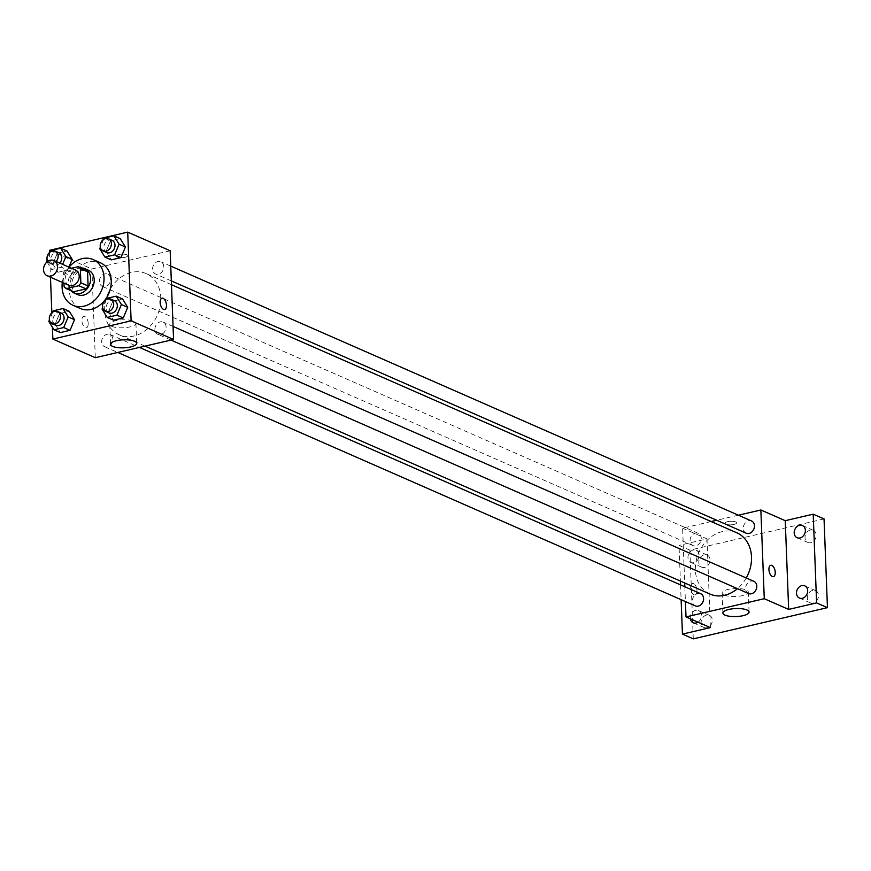 <?xml version="1.0" encoding="UTF-8"?>
<svg xmlns="http://www.w3.org/2000/svg" width="871" height="871" viewBox="0 0 871 871"><rect width="100%" height="100%" fill="white"/><g stroke="black" fill="none" stroke-linecap="round" stroke-linejoin="round"><path stroke-width="0.65" stroke-dasharray="4.36 3.27" d="M68.874 285.285A8.329 6.707 113.7 0 1 65.227 279.297A8.329 6.707 113.7 0 1 68.515 271.567A8.329 6.707 113.7 0 1 75.559 270.043M71.476 268.246L65.586 269.618A12.466 10.049 113.7 0 0 63.561 272.525L63.964 283.14M85.336 269.879L72.816 272.786L65.586 269.618M63.561 272.525L70.78 275.693L71.324 289.891L64.106 286.711M70.78 275.693A12.466 10.049 113.7 0 1 72.816 272.786M73.545 291.796A12.466 10.049 113.7 0 1 71.324 289.891M80.851 267.909A13.326 10.735 -66.3 0 0 78.956 268.159A13.326 10.735 -66.3 0 0 69.19 277.577A13.326 10.735 -66.3 0 0 70.878 290.631M77.704 294.627A13.326 10.735 113.7 0 1 71.868 285.024A13.326 10.735 113.7 0 1 82.571 269.749A13.326 10.735 113.7 0 1 88.407 270.228M62.331 282.422A24.976 20.12 113.7 0 1 69.027 267.179M80.241 308.465A24.976 20.12 113.7 0 1 69.321 290.468A24.976 20.12 113.7 0 1 79.174 267.299A24.976 20.12 113.7 0 1 100.317 262.726M104.204 238.088L110.53 240.853L120.209 238.61L110.53 240.853L106.044 251.49L111.259 259.874L106.044 251.49L99.73 248.714M106.523 298.415L112.838 301.192L122.528 298.938L112.838 301.192L108.363 311.818L113.568 320.201L108.363 311.818L102.049 309.042M49.527 252.459L50.474 277.218M51.846 312.798L52.391 327.18M50.986 250.467L57.301 253.243L66.991 250.99L57.301 253.243L52.826 263.869L58.03 272.253L67.72 269.999L68.929 267.125L67.72 269.999L61.395 267.223L62.603 264.359M53.294 310.795L59.62 313.571L69.299 311.317L59.62 313.571L55.145 324.197L60.349 332.58L55.145 324.197L48.82 321.432M170.161 250.761L91.891 268.965L49.44 250.336M117.106 257.032A5.825 1.786 177.8 0 0 123.671 257.544A5.825 1.786 177.8 0 0 127.819 255.671A5.825 1.786 177.8 0 0 121.929 254.114A5.825 1.786 177.8 0 0 116.17 256.118A5.825 1.786 177.8 0 0 117.106 257.032A5.825 1.786 177.8 0 0 123.671 257.555A5.825 1.786 177.8 0 0 127.819 255.682A5.825 1.786 177.8 0 0 121.929 254.125A5.825 1.786 177.8 0 0 116.17 256.128A5.825 1.786 177.8 0 0 117.106 257.043M104.662 310.751A33.436 26.936 113.7 0 1 117.857 279.733A33.436 26.936 113.7 0 1 146.165 273.603A33.436 26.936 113.7 0 1 157.401 315.052A33.436 26.936 113.7 0 1 119.294 334.845A33.436 26.936 113.7 0 1 104.662 310.751M91.891 268.965L95.298 357.687M154.907 329.499A6.663 5.368 113.7 0 1 157.542 323.315A6.663 5.368 113.7 0 1 163.182 322.096A6.663 5.368 113.7 0 1 165.414 330.349A6.663 5.368 113.7 0 1 157.825 334.301A6.663 5.368 113.7 0 1 154.907 329.499M152.588 269.172A6.663 5.368 113.7 0 1 155.223 262.988A6.663 5.368 113.7 0 1 160.863 261.768A6.663 5.368 113.7 0 1 163.095 270.021A6.663 5.368 113.7 0 1 155.506 273.962A6.663 5.368 113.7 0 1 152.588 269.172M99.37 281.551A6.663 5.368 113.7 0 1 102.005 275.367A6.663 5.368 113.7 0 1 107.634 274.147A6.663 5.368 113.7 0 1 109.877 282.4A6.663 5.368 113.7 0 1 102.288 286.352A6.663 5.368 113.7 0 1 99.37 281.551M112.871 339.276A6.663 5.368 -66.3 0 0 109.953 334.475A6.663 5.368 -66.3 0 0 102.364 338.427A6.663 5.368 -66.3 0 0 104.607 346.68A6.663 5.368 -66.3 0 0 110.236 345.46A6.663 5.368 -66.3 0 0 112.871 339.276M88.211 323.424A5.825 2.961 76.9 0 0 83.736 316.358A5.825 2.961 76.9 0 0 82.168 322.706A5.825 2.961 76.9 0 0 86.371 327.714A5.825 2.961 76.9 0 0 88.211 323.424M88.221 323.424A5.825 2.961 76.9 0 0 83.736 316.358A5.825 2.961 76.9 0 0 82.179 322.706A5.825 2.961 76.9 0 0 86.381 327.714A5.825 2.961 76.9 0 0 88.221 323.424M164.63 309.51L164.641 309.51A5.825 2.961 -103.1 0 1 160.155 302.444A5.825 2.961 -103.1 0 1 161.995 298.154L161.995 298.154M111.836 326.364A13.098 4.007 -2.2 0 1 109.735 324.306A13.098 4.007 -2.2 0 1 122.669 319.799A13.098 4.007 -2.2 0 1 135.92 323.293A13.098 4.007 -2.2 0 1 126.6 327.507A13.098 4.007 -2.2 0 1 111.836 326.364M709.996 594.066A33.436 26.936 113.7 0 1 695.374 569.972A33.436 26.936 113.7 0 1 708.569 538.964A33.436 26.936 113.7 0 1 736.866 532.823M746.251 577.974A33.436 26.936 113.7 0 1 737.465 588.665M700.665 593.706A6.663 5.368 -66.3 0 0 693.066 597.648A6.663 5.368 -66.3 0 0 695.308 605.9M746.207 533.194A6.663 5.368 113.7 0 1 743.301 528.392A6.663 5.368 113.7 0 1 745.924 522.208A6.663 5.368 113.7 0 1 751.564 520.989M690.072 540.771A6.663 5.368 113.7 0 1 692.706 534.598A6.663 5.368 113.7 0 1 698.346 533.368A6.663 5.368 113.7 0 1 700.578 541.631A6.663 5.368 113.7 0 1 692.989 545.573A6.663 5.368 113.7 0 1 690.072 540.771M748.527 593.521A6.663 5.368 113.7 0 1 745.609 588.72A6.663 5.368 113.7 0 1 748.243 582.547A6.663 5.368 113.7 0 1 753.883 581.316M738.39 515.207L716.724 520.248M711.161 521.544L682.603 528.185L684.704 582.96M684.846 586.76L685.412 601.556M824.042 518.931L689.876 550.145L679.032 545.398L680.403 581.077M682.603 528.185L706.98 538.888L679.032 545.398M725.87 524.19A5.825 1.786 177.8 0 0 732.446 524.701A5.825 1.786 177.8 0 0 736.583 522.829A5.825 1.786 177.8 0 0 730.693 521.272A5.825 1.786 177.8 0 0 724.944 523.275A5.825 1.786 177.8 0 0 725.87 524.19A5.825 1.786 177.8 0 0 732.446 524.701A5.825 1.786 177.8 0 0 736.583 522.829A5.825 1.786 177.8 0 0 730.693 521.272A5.825 1.786 177.8 0 0 724.944 523.275A5.825 1.786 177.8 0 0 725.87 524.19M706.98 538.888L710.388 627.61M696.985 590.571A5.825 2.961 76.9 0 0 692.499 583.516A5.825 2.961 76.9 0 0 690.943 589.852A5.825 2.961 76.9 0 0 695.145 594.86A5.825 2.961 76.9 0 0 696.985 590.571A5.825 2.961 76.9 0 0 692.499 583.505A5.825 2.961 76.9 0 0 690.943 589.852A5.825 2.961 76.9 0 0 695.145 594.86A5.825 2.961 76.9 0 0 696.985 590.571M773.404 576.656L773.404 576.656A5.825 2.961 -103.1 0 1 768.919 569.59A5.825 2.961 -103.1 0 1 770.759 565.301L770.77 565.301M724.215 595.089A13.098 4.007 -2.2 0 1 722.124 593.042A13.098 4.007 -2.2 0 1 735.059 588.535A13.098 4.007 -2.2 0 1 748.298 592.03A13.098 4.007 -2.2 0 1 738.989 596.243A13.098 4.007 -2.2 0 1 724.215 595.089M693.795 562.677A6.663 5.368 113.7 0 1 690.877 562.437A6.663 5.368 113.7 0 1 688.634 554.185A6.663 5.368 113.7 0 1 696.234 550.243A6.663 5.368 113.7 0 1 699.01 556.787A6.663 5.368 113.7 0 1 693.795 562.677M690.365 618.824A6.663 5.368 113.7 0 1 692.587 612.095A6.663 5.368 113.7 0 1 698.553 610.571A6.663 5.368 113.7 0 1 701.46 615.982A6.663 5.368 113.7 0 1 698.009 622.177M680.545 584.877L681.122 599.673M689.876 550.145L693.283 638.868M812.687 590.375A6.663 5.368 -66.3 0 0 807.482 596.265A6.663 5.368 -66.3 0 0 810.248 602.808A6.663 5.368 -66.3 0 0 813.176 603.048A6.663 5.368 -66.3 0 0 818.381 597.158A6.663 5.368 -66.3 0 0 815.604 590.614A6.663 5.368 -66.3 0 0 812.687 590.375M706.468 615.089A6.663 5.368 -66.3 0 0 701.264 620.979A6.663 5.368 -66.3 0 0 704.029 627.523A6.663 5.368 -66.3 0 0 706.958 627.762A6.663 5.368 -66.3 0 0 712.162 621.872A6.663 5.368 -66.3 0 0 709.386 615.329A6.663 5.368 -66.3 0 0 706.468 615.089M704.149 554.762A6.663 5.368 -66.3 0 0 698.945 560.652A6.663 5.368 -66.3 0 0 701.71 567.195A6.663 5.368 -66.3 0 0 704.639 567.435A6.663 5.368 -66.3 0 0 709.843 561.534A6.663 5.368 -66.3 0 0 707.067 554.99A6.663 5.368 -66.3 0 0 704.149 554.762M810.368 530.047A6.663 5.368 -66.3 0 0 805.163 535.937A6.663 5.368 -66.3 0 0 807.94 542.481A6.663 5.368 -66.3 0 0 810.857 542.72A6.663 5.368 -66.3 0 0 816.062 536.83A6.663 5.368 -66.3 0 0 813.285 530.287A6.663 5.368 -66.3 0 0 810.368 530.047M52.761 312.068L49.429 319.984M55.831 325.275A6.663 5.368 113.7 0 1 52.913 320.474A6.663 5.368 113.7 0 1 55.548 314.3A6.663 5.368 113.7 0 1 61.177 313.081M59.62 313.571L55.145 324.197M105.979 299.689L102.647 307.605M109.049 312.896A6.663 5.368 113.7 0 1 106.131 308.094A6.663 5.368 113.7 0 1 108.766 301.91A6.663 5.368 113.7 0 1 114.406 300.691M112.838 301.192L108.363 311.818M50.442 251.741L47.11 259.656M47.012 261.91L51.716 269.477L61.395 267.223M59.761 263.107A6.663 5.368 113.7 0 1 53.512 264.947A6.663 5.368 113.7 0 1 50.594 260.146A6.663 5.368 113.7 0 1 53.229 253.962A6.663 5.368 113.7 0 1 58.869 252.742M57.301 253.243L52.826 263.869L46.501 261.093M52.826 263.869L58.03 272.253L51.716 269.477M58.03 272.253L67.72 269.999M56.147 261.518A6.663 5.368 113.7 0 1 49.897 263.358A6.663 5.368 113.7 0 1 47.731 261.354M103.66 239.362L100.339 247.266M106.73 252.557A6.663 5.368 113.7 0 1 103.823 247.767A6.663 5.368 113.7 0 1 106.447 241.583A6.663 5.368 113.7 0 1 112.087 240.363M110.53 240.853L106.044 251.49M109.735 324.306L110.508 344.328M135.92 323.293L136.682 343.326M171.467 284.708L146.165 273.603M145.011 346.125L119.294 334.845M104.607 346.68L117.781 352.461M109.953 334.475L139.436 347.42M170.749 266.112L160.863 261.768M171.315 280.908L155.506 273.962M698.346 533.368L107.634 274.147M692.989 545.573L102.288 286.352M173.068 326.44L163.182 322.096M170.999 340.082L157.825 334.301M722.124 593.042L722.886 613.064M748.298 592.03L749.071 612.063M797.096 537.723L807.94 542.481M802.452 525.529L813.285 530.287M690.877 562.437L701.71 567.195M696.234 550.243L707.067 554.99M693.196 622.765L704.029 627.523M698.553 610.571L709.386 615.329M799.415 598.05L810.248 602.808M804.771 585.856L815.604 590.614M53.512 264.947L49.897 263.358"/><path stroke-width="1.31" d="M43.55 269.781A8.329 6.707 113.7 0 1 46.838 262.051A8.329 6.707 113.7 0 1 53.882 260.527A8.329 6.707 113.7 0 1 56.68 270.848A8.329 6.707 113.7 0 1 47.197 275.78A8.329 6.707 113.7 0 1 43.55 269.781M53.882 260.527L75.559 270.043A8.329 6.707 113.7 0 1 78.357 280.364A8.329 6.707 113.7 0 1 68.874 285.285L47.197 275.78M78.107 266.7L85.336 269.879A12.466 10.049 113.7 0 1 87.557 271.785L88.102 285.982A12.466 10.049 113.7 0 1 86.066 288.889L73.545 291.796L66.316 288.628L78.836 285.721A12.466 10.049 113.7 0 0 80.872 282.814L80.328 268.616A12.466 10.049 113.7 0 0 78.107 266.7L71.476 268.246M63.964 283.14L64.106 286.711A12.466 10.049 113.7 0 0 66.316 288.628M70.878 290.631A13.326 10.735 -66.3 0 0 74.089 293.037A13.326 10.735 -66.3 0 0 89.267 285.155A13.326 10.735 -66.3 0 0 84.792 268.638A13.326 10.735 -66.3 0 0 80.851 267.909M84.792 268.638L88.407 270.228A13.326 10.735 113.7 0 1 92.881 286.733A13.326 10.735 113.7 0 1 77.704 294.627L74.089 293.037M86.066 288.889L78.836 285.721M87.557 271.785L80.328 268.616M88.102 285.982L80.872 282.814M69.027 267.179A24.976 20.12 113.7 0 1 93.088 259.547A24.976 20.12 113.7 0 1 101.482 290.511A24.976 20.12 113.7 0 1 73.012 305.296A24.976 20.12 113.7 0 1 62.091 287.299A24.976 20.12 113.7 0 1 62.331 282.422M93.088 259.547L100.317 262.726A24.976 20.12 113.7 0 1 108.712 293.679A24.976 20.12 113.7 0 1 80.241 308.465L73.012 305.296M100.339 247.266L99.73 248.714L104.934 257.097L111.259 259.874L120.938 257.62L125.413 246.983L120.209 238.61L113.883 235.834L104.204 238.088L103.66 239.362M102.647 307.605L102.049 309.042L107.253 317.425L113.568 320.201L123.257 317.948L127.732 307.311L122.528 298.938L116.202 296.162L106.523 298.415L105.979 299.689M52.391 327.18L52.848 339.059L131.118 320.855L127.71 232.132L49.44 250.336L49.527 252.459M50.474 277.218L51.846 312.798M62.603 264.359L65.869 256.597L72.195 259.362L68.929 267.125L72.195 259.362L66.991 250.99L60.665 248.213L50.986 250.467L50.442 251.741M49.429 319.984L48.82 321.432L54.024 329.804L60.349 332.58L70.039 330.327L74.514 319.701L69.299 311.317L62.984 308.541L53.294 310.795L52.761 312.068M52.848 339.059L95.298 357.687L173.569 339.483L170.161 250.761L127.71 232.132M173.569 339.483L131.118 320.855M112.599 346.386A13.098 4.007 -2.2 0 1 110.508 344.328A13.098 4.007 -2.2 0 1 123.442 339.821A13.098 4.007 -2.2 0 1 136.682 343.326A13.098 4.007 -2.2 0 1 127.373 347.529A13.098 4.007 -2.2 0 1 112.599 346.386M160.155 302.444A5.825 2.961 -103.1 0 1 161.995 298.154A5.825 2.961 -103.1 0 1 166.198 303.162A5.825 2.961 -103.1 0 1 164.641 309.51A5.825 2.961 -103.1 0 1 160.155 302.444M161.995 298.154A5.825 2.961 -103.1 0 1 166.198 303.162A5.825 2.961 -103.1 0 1 164.63 309.51M171.467 284.708L736.866 532.823A33.436 26.936 113.7 0 1 746.251 577.974M737.465 588.665A33.436 26.936 113.7 0 1 709.996 594.066L145.011 346.125M117.781 352.461L695.308 605.9A6.663 5.368 -66.3 0 0 700.948 604.681A6.663 5.368 -66.3 0 0 703.572 598.497A6.663 5.368 -66.3 0 0 700.665 593.706L139.436 347.42M170.749 266.112L751.564 520.989A6.663 5.368 113.7 0 1 753.796 529.241A6.663 5.368 113.7 0 1 746.207 533.194L171.315 280.908M173.068 326.44L753.883 581.316A6.663 5.368 113.7 0 1 756.115 589.58A6.663 5.368 113.7 0 1 748.527 593.521L170.999 340.082M685.412 601.556L686.01 616.908L764.27 598.704L760.862 509.981L738.39 515.207M716.724 520.248L711.161 521.544M684.704 582.96L684.846 586.76M681.122 599.673L682.439 634.11L693.283 638.868L827.45 607.653L824.042 518.931L813.198 514.184L785.25 520.684L760.862 509.981M682.439 634.11L710.388 627.61L686.01 616.908M827.45 607.653L816.606 602.895L813.198 514.184M764.27 598.704L788.658 609.406L816.606 602.895M724.988 615.122A13.098 4.007 -2.2 0 1 722.886 613.064A13.098 4.007 -2.2 0 1 735.821 608.557A13.098 4.007 -2.2 0 1 749.071 612.063A13.098 4.007 -2.2 0 1 739.751 616.265A13.098 4.007 -2.2 0 1 724.988 615.122M788.658 609.406L785.25 520.684M768.93 569.59A5.825 2.961 -103.1 0 1 770.77 565.301A5.825 2.961 -103.1 0 1 774.972 570.309A5.825 2.961 -103.1 0 1 773.404 576.656A5.825 2.961 -103.1 0 1 768.93 569.59M770.759 565.301A5.825 2.961 -103.1 0 1 774.961 570.309A5.825 2.961 -103.1 0 1 773.404 576.656M800.014 537.962A6.663 5.368 113.7 0 1 797.096 537.723A6.663 5.368 113.7 0 1 794.853 529.47A6.663 5.368 113.7 0 1 802.452 525.529A6.663 5.368 113.7 0 1 805.229 532.072A6.663 5.368 113.7 0 1 800.014 537.962M802.333 598.29A6.663 5.368 113.7 0 1 799.415 598.05A6.663 5.368 113.7 0 1 797.172 589.798A6.663 5.368 113.7 0 1 804.771 585.856A6.663 5.368 113.7 0 1 807.537 592.4A6.663 5.368 113.7 0 1 802.333 598.29M698.009 622.177A6.663 5.368 113.7 0 1 696.114 623.005A6.663 5.368 113.7 0 1 693.196 622.765A6.663 5.368 113.7 0 1 690.365 618.824M680.403 581.077L680.545 584.877M54.024 329.804L63.714 327.55L68.188 316.924L62.984 308.541M57.573 311.491L61.177 313.081A6.663 5.368 113.7 0 1 63.42 321.334A6.663 5.368 113.7 0 1 55.831 325.275L52.216 323.685A6.663 5.368 113.7 0 1 49.299 318.895A6.663 5.368 113.7 0 1 51.933 312.711A6.663 5.368 113.7 0 1 57.573 311.491A6.663 5.368 113.7 0 1 59.805 319.744A6.663 5.368 113.7 0 1 52.216 323.685M60.349 332.58L70.039 330.327L74.514 319.701L68.188 316.924M74.514 319.701L69.299 311.317M70.039 330.327L63.714 327.55M107.253 317.425L116.932 315.171L121.407 304.545L116.202 296.162M110.791 299.112L114.406 300.691A6.663 5.368 113.7 0 1 116.638 308.955A6.663 5.368 113.7 0 1 109.049 312.896L105.435 311.306A6.663 5.368 113.7 0 1 102.528 306.505A6.663 5.368 113.7 0 1 105.151 300.332A6.663 5.368 113.7 0 1 110.791 299.112A6.663 5.368 113.7 0 1 113.023 307.365A6.663 5.368 113.7 0 1 105.435 311.306M113.568 320.201L123.257 317.948L127.732 307.311L121.407 304.545M127.732 307.311L122.528 298.938M123.257 317.948L116.932 315.171M65.869 256.597L60.665 248.213M47.11 259.656L46.501 261.093L47.012 261.91M47.731 261.354A6.663 5.368 113.7 0 1 46.98 258.556A6.663 5.368 113.7 0 1 49.614 252.383A6.663 5.368 113.7 0 1 55.254 251.164L58.869 252.742A6.663 5.368 113.7 0 1 59.761 263.107M72.195 259.362L66.991 250.99M55.254 251.164A6.663 5.368 113.7 0 1 56.147 261.518M104.934 257.097L114.613 254.844L119.087 244.207L113.883 235.834M108.472 238.774L112.087 240.363A6.663 5.368 113.7 0 1 114.319 248.616A6.663 5.368 113.7 0 1 106.73 252.557L103.116 250.979A6.663 5.368 113.7 0 1 100.209 246.177A6.663 5.368 113.7 0 1 102.832 240.004A6.663 5.368 113.7 0 1 108.472 238.774A6.663 5.368 113.7 0 1 110.715 247.037A6.663 5.368 113.7 0 1 103.116 250.979M111.259 259.874L120.938 257.62L125.413 246.983L119.087 244.207M125.413 246.983L120.209 238.61M120.938 257.62L114.613 254.844"/></g></svg>
